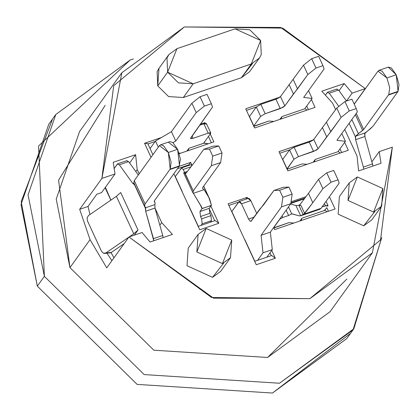 <?xml version="1.0" encoding="UTF-8"?>
<svg xmlns="http://www.w3.org/2000/svg" width="420" height="420" viewBox="0 0 420 420"><rect width="100%" height="100%" fill="white"/><g stroke="black" fill="none" stroke-linecap="round" stroke-linejoin="round"><path stroke-width="0.63" d="M111.011 252.609L113.967 257.801L111.011 252.614M106.061 189.782L106.307 189.436L106.061 189.782M110.854 200.151L105.11 187.724M133.733 233.803L138.023 230.013L120.703 192.538L116.419 196.329L133.733 233.803L129.286 236.859L133.733 233.803L116.419 196.329L120.703 192.538L138.023 230.013L133.733 233.803M88.557 215.481L116.419 196.329L88.557 215.481L87.103 217.838L87.455 220.873L101.519 251.317L87.455 220.873L87.103 217.838L88.557 215.481M104.648 253.412L110.135 252.866L111.358 252.41L105.871 252.956L104.648 253.412L103.467 253.255L101.519 251.317L103.467 253.255L105.871 252.956L128.767 237.216L105.871 252.956L111.358 252.41L124.189 243.59L111.358 252.41L108.953 252.703M134.337 235.137L138.023 230.013L134.337 235.137M117.385 164.026L119.317 164.771L117.385 164.026L114.056 168.651L117.721 163.758L127.019 160.587M327.317 92.453L329.248 93.198L338.552 90.027L346.526 101.02L338.552 90.027L329.248 93.198L327.317 92.453L325.51 94.962L327.653 92.19L336.956 89.019M329.248 93.198L338.83 106.418L329.248 93.198M338.552 90.027L336.62 89.282L338.552 90.027M363.379 167.071L363.699 169.186L363.379 167.071L372.682 163.9L363.379 167.071L355.614 139.676L363.379 167.071M364.991 132.956L369.889 129.213L372.971 126.289L364.649 133.576L364.912 136.505L373.002 166.016L364.912 136.505L355.614 139.676L364.912 136.505L364.891 132.988L355.609 136.148L355.614 139.676L355.352 136.747L349.146 123.317L355.352 136.747L358.365 133.665L362.644 130.431L355.362 114.676L362.644 130.431L363.673 129.46L356.26 113.421L363.673 129.46L358.365 133.665L351.85 119.564L358.365 133.665M145.656 207.727L145.677 211.244L154.98 208.073L154.917 204.572L154.98 208.073L145.677 211.244L153.447 238.639L162.745 235.468L154.98 208.073L162.745 235.468L153.447 238.639L153.767 240.76L145.677 211.244L145.415 208.32L134.474 184.637L134.799 184.38M163.07 237.589L162.745 235.468L163.07 237.589M119.317 164.771L128.62 161.6L126.683 160.855L128.62 161.6L119.317 164.771L132.883 183.561L134.038 183.167L132.883 183.561L134.474 184.637L132.883 183.561L119.317 164.771M138.322 174.998L128.62 161.6L138.322 174.998M105.394 187.331L110.933 200.099M154.208 201.458L155.185 203.059M154.922 204.577L155.132 202.96L154.229 201.495L154.387 200.818L179.161 166.362L169.859 169.533L145.089 203.989L144.512 205.821M144.548 205.921L133.744 182.532M133.807 182.653L134.29 180.616L159.08 146.129L134.285 180.611L145.084 203.978L134.285 180.611L133.78 182.595M134.741 184.401L134.474 184.637L145.415 208.32L145.541 207.785M372.971 126.289L397.745 91.828L388.442 94.999L363.673 129.46L388.442 94.999L397.745 91.828L372.971 126.289M358.349 133.665L355.609 136.148L364.891 132.983M354.239 104.186L377.664 71.6L354.218 104.15M159.08 146.129L159.416 145.672L159.085 146.129M145.661 207.737L154.943 204.572M168.719 142.501L177.634 149.31L179.492 165.9L179.161 166.362L169.859 169.533L170.195 169.071L145.084 203.984L144.606 206.026L145.509 207.491M388.28 67.153L396.218 74.781L398.076 91.371L397.745 91.833L398.076 91.371L388.778 94.542L388.442 94.999L388.773 94.542M388.778 94.542L398.076 91.371L399 84.499L396.218 74.781L386.92 77.952L389.697 87.67L388.778 94.542L389.697 87.67L386.92 77.952L378 71.143L377.664 71.6L379.108 70.277L382.069 71.122L386.92 77.952L396.218 74.781L391.372 67.951L388.411 67.105L379.108 70.277M170.195 169.071L168.336 152.481L159.416 145.672L160.524 144.811L163.49 145.656L168.336 152.481L171.113 162.199L170.195 169.071L179.492 165.9L170.195 169.071M179.161 166.362L180.416 159.028L177.634 149.31L168.336 152.481L177.634 149.31L172.788 142.485L169.827 141.64L160.524 144.811M55.797 114.492L48.746 124.299L21 204.671L37.317 286.135L44.368 276.334L28.051 194.87L55.797 114.492L130.148 60.023L133.382 58.958L130.148 60.023L38.561 146.039L44.368 276.334L37.317 286.135L137.114 384.389L272.444 393.041L346.794 338.572L353.84 328.771L279.494 383.24L144.165 374.582L44.368 276.334L144.165 374.582L279.494 383.24L353.031 329.884L381.775 237.536L353.84 328.771M350.217 333.601L272.444 393.041L137.114 384.389L37.317 286.135L21.184 201.59L52.374 119.469M374.771 211.612L363.704 225.797L338.147 214.174L339.392 196.581L338.147 214.174L363.704 225.797L371.784 219.875L381.654 206.147L373.569 212.069L348.012 200.45L349.256 182.858L357.336 176.935L382.893 188.559L381.654 206.147M223.619 263.141L212.552 277.326L186.995 265.708L188.244 248.11L186.995 265.708L212.552 277.326L220.637 271.404L230.501 257.68L222.422 263.597L196.865 251.979L198.109 234.386L206.189 228.47L231.746 240.088L230.501 257.68M382.893 188.559L357.336 176.935L348.012 200.45L373.569 212.069L382.893 188.559M231.746 240.088L206.189 228.47L196.865 251.979L222.422 263.597L231.746 240.088M252.509 63.515L241.437 77.7L183.304 97.524L168.593 96.579L157.747 85.901L167.617 72.177L166.987 58.013L168.861 54.584L176.941 48.662L167.617 72.177L157.747 85.901L158.996 68.302L157.117 71.741L157.747 85.901L168.593 96.579L183.304 97.524L241.437 77.7L251.307 63.977L193.174 83.795L183.304 97.524L193.174 83.795L251.307 63.977L260.631 40.462L235.074 28.843L176.941 48.662L235.074 28.843L249.785 29.783L260.631 40.462L261.261 54.626L259.392 58.055L251.307 63.977L241.437 77.7L249.522 71.783L259.392 58.055M167.617 72.177L193.174 83.795L178.463 82.856L167.617 72.177M188.906 164.84L189.131 165.328L188.906 164.84L190.669 162.388L188.906 164.84L177.445 168.746L188.906 164.84L188.585 165.517L188.906 164.84M209.123 208.598L214.73 220.731L209.123 208.598M215.229 220.563L218.804 223.283L210.872 206.11L218.804 223.283L215.229 220.563L198.166 226.38L215.229 220.563M192.066 165.417L190.669 162.388L179.209 166.294L190.669 162.388L192.066 165.417M173.849 173.754L199.736 229.787L218.804 223.283L199.736 229.787L173.849 173.754M269.96 252.882L271.257 255.685L269.96 252.882M271.756 255.512L275.331 258.237L271.724 250.43L275.331 258.237L271.756 255.512L254.688 261.329L271.756 255.512M247.763 198.571L247.191 197.342L245.837 199.227L247.191 197.342L228.123 203.842L256.263 264.736L275.331 258.237L256.263 264.736L228.123 203.842L247.191 197.342L247.763 198.571M228.863 205.438L238.576 202.13L228.863 205.438M179.282 153.662L213.89 141.866L210.242 133.975L213.89 141.866L179.282 153.662M205.359 123.401L205.013 122.661L204.309 123.643L205.013 122.661L200.398 124.236L205.013 122.661L205.359 123.401M208.483 136.427L211.386 142.721L208.483 136.427M161.49 137.498L144.553 143.273L147.798 143.651L144.553 143.273L151.042 157.306L144.553 143.273L161.49 137.498M147.945 143.966L155.138 141.514L147.945 143.966M246.446 110.386L256.295 107.032L246.446 110.386M279.941 97.114L245.71 108.785L254.583 127.995L315.042 107.378L311.399 99.487L315.042 107.378L254.583 127.995L245.71 108.785L279.941 97.114M305.949 196.691L291.07 201.763L305.949 196.691M273.661 227.535L274.617 229.603L335.076 208.992L329.406 196.723L335.076 208.992L274.617 229.603L273.661 227.535M279.72 153.263L289.564 149.909L279.72 153.263M313.21 139.997L278.98 151.667L287.852 170.872L348.317 150.26L344.668 142.37L348.317 150.26L287.852 170.872L278.98 151.667L313.21 139.997M238.66 226.643L231.835 211.502M182.138 191.693L175.313 176.552M293.843 223.052L288.929 222.637L273.871 227.992L273.767 227.388L279.767 219.251L273.824 227.514M282.623 159.175L282.319 158.891L282.991 159.054L282.623 159.175L287.17 169.013L293.9 159.269L287.06 168.777L282.733 159.411L289.569 149.898L294.116 147.242L309.23 142.086L312.007 140.816L313.777 139.429L336.772 108.05L344.946 101.561L351.923 99.183L344.946 101.561L336.772 108.05L313.777 139.429L309.23 142.086L294.116 147.242L289.569 149.898L282.733 159.411M287.107 169.255L302.169 163.9L287.107 169.255M249.354 116.298L249.049 116.014L249.716 116.172L249.354 116.298M273.808 121.438L268.894 121.023L253.838 126.378L249.459 116.534L256.3 107.021L260.841 104.36L275.956 99.209L278.733 97.939L280.502 96.548L303.502 65.168L311.677 58.684L318.654 56.306L311.677 58.684L303.502 65.168L280.502 96.548L275.956 99.209L260.841 104.36L256.3 107.021L249.459 116.534L253.79 125.9L260.626 116.387L253.79 125.9M203.537 143.304L203.794 142.947L208.268 143.782L203.9 143.178L188.906 148.291L187.782 150.764M306.71 106.008L308.39 109.646L306.71 106.008L304.946 108.46L312.139 98.459L306.71 106.008M152.906 154.712L147.798 143.651L152.906 154.712M326.744 207.622L328.424 211.26L326.744 207.622L325.406 209.486L326.744 207.622M339.98 148.885L341.665 152.528L339.98 148.885L338.221 151.337L345.408 141.335L339.98 148.885M314.449 161.511L315.189 159.458L313.199 162.23L315.189 159.458L338.326 151.573L315.189 159.458L314.071 161.936M244.808 239.573L254.84 261.282L244.529 239.347M188.286 204.624L198.314 226.328L188.008 204.398M301.214 220.248L301.954 218.195L325.091 210.304L326.986 211.754L325.091 210.304L301.954 218.195L300.83 220.668M307.083 164.315L302.169 163.9M340.221 153.017L338.326 151.573L340.221 153.017M281.18 118.634L281.92 116.582L305.056 108.696L306.952 110.14L305.056 108.696L281.92 116.582L280.796 119.054M180.794 153.148L179.125 153.148M188.165 150.344L188.9 148.297L186.91 151.064L188.906 148.291L203.9 143.178M281.92 116.582L279.925 119.354L281.92 116.582M301.954 218.195L299.964 220.967L301.954 218.195M346.805 279.09L267.587 357.473L153.835 350.201L69.946 267.613L58.574 180.154L105.131 105.341M352.159 93.098L346.495 100.979L352.159 93.098L344.19 83.57L339.056 90.715L344.19 83.57L321.788 91.208L332.524 102.979L335.612 109.662L332.524 102.979L321.788 91.208L344.19 83.57L352.159 93.098L365.29 88.625L352.159 93.098M354.181 104.071L365.29 88.625L354.181 104.071M379.213 151.652L392.343 147.178L372.377 252.861L309.881 298.646L213.528 298.153L128.94 236.98L142.07 232.502L150.04 242.03L172.436 234.397L161.705 222.621L159.852 225.199L161.705 222.621L154.975 208.052L161.705 222.621L172.436 234.397L150.04 242.03L142.07 232.502L128.94 236.98L106.733 267.865L128.94 236.98L211.58 297.502L309.881 298.646L380.515 239.904L392.343 147.178L379.213 151.652L372.041 161.627L379.213 151.652L381.024 163.285L379.213 151.652M88.027 206.467L96.836 194.208L101.624 192.575L115.017 173.948L101.887 178.427L79.679 209.312L88.027 206.467L79.679 209.312L101.887 178.427L121.847 72.744L184.343 26.959L280.702 27.452L365.29 88.625L282.649 28.103L184.343 26.959L113.71 85.696L101.887 178.427L115.017 173.948L101.624 192.575L96.836 194.208L88.027 206.462L89.98 214.505L88.027 206.467M358.622 170.919L381.024 163.285L358.622 170.919L357.037 156.03L358.622 170.919M135.608 154.681L113.206 162.32L115.017 173.948L113.206 162.32L135.608 154.681L129.633 162.992L135.608 154.681L137.193 169.575L135.608 154.681M135.807 171.502L137.193 169.575L135.807 171.502M344.747 129.439L357.037 156.03L344.747 129.439M139.162 173.833L137.193 169.575L139.162 173.833M121.847 72.744L79.553 131.57L56.227 199.133L69.946 267.613L90.038 239.668L79.679 209.312L90.038 239.668L69.946 267.613L153.835 350.201L267.587 357.473L330.083 311.687L372.377 252.861M106.738 267.865L90.038 239.668L106.738 267.86M111.909 260.668L106.958 253.181L111.909 260.668M304.857 108.764L304.946 108.46M231.767 211.355L238.749 226.459M175.245 176.4L182.222 191.51M253.895 126.136L268.894 121.023M273.935 227.75L288.929 222.637M248.141 198.592L250.819 200.634L241.521 203.805L248.556 219.03L250.01 221.083L250.898 221.335L259.833 209.108L263.629 204.792L273.919 190.475L283.222 187.304L288.913 187.089L292.157 194.114L290.798 203.7L270.354 232.134L272.302 249.627L266.873 257.177L272.302 249.627L262.999 252.798L257.57 260.348L262.999 252.798L261.056 235.305L281.494 206.871L282.86 197.284L279.61 190.26L273.919 190.475L251.234 221.072L250.01 221.083L248.556 219.03L241.521 203.805L238.838 201.763L232.003 211.271L239.174 201.5L240.061 201.752L241.521 203.805L250.819 200.634L256.73 213.423L250.819 200.634L249.365 198.581L248.477 198.329L239.174 201.5M211.475 220.658L202.172 223.828L201.049 225.398L202.172 223.828L201.611 218.846L200.524 216.505L199.962 211.517L202.025 208.651L200.051 204.388L202.025 208.651L199.962 211.517L200.524 216.505L201.611 218.846L202.172 223.828L211.475 220.658L210.347 222.227L211.475 220.658L210.908 215.675L211.475 220.658M155.495 141.015L150.071 148.565L155.495 141.015L171.439 131.66L191.882 103.226L200.062 96.736L207.034 94.358L211.365 103.724L204.388 106.103L196.214 112.592L175.77 141.026L173.003 142.653L175.77 141.026L171.439 131.66L155.495 141.015L158.335 147.163L155.495 141.015M308.532 90.657L312.139 98.459L303.665 97.424L324.109 68.99L322.98 65.672L316.008 68.05L307.829 74.54L284.834 105.919L283.064 107.305L265.172 113.731L260.626 116.387L256.3 107.021L260.626 116.387L265.172 113.731L260.841 104.36L265.172 113.731L280.287 108.575L275.956 99.209L280.287 108.575L284.834 105.919L280.502 96.548L284.834 105.919L293.433 93.954L289.102 84.588L293.433 93.954L297.538 88.856L293.207 79.485L297.538 88.856L307.829 74.54L303.502 65.168L307.829 74.54L316.008 68.05L311.677 58.684L316.008 68.05L322.98 65.672L318.654 56.306L322.98 65.672L324.109 68.99L303.665 97.424L312.139 98.459L308.532 90.657M341.801 133.534L345.408 141.335L336.935 140.301L357.378 111.867L356.255 108.549L349.277 110.927L341.103 117.416L318.103 148.796L316.334 150.181L298.442 156.608L293.9 159.269L289.569 149.898L293.9 159.269L298.442 156.608L294.116 147.242L298.442 156.608L313.556 151.457L309.23 142.086L313.556 151.457L318.103 148.796L313.777 139.429L318.103 148.796L326.702 136.836L322.376 127.465L326.702 136.836L330.808 131.733L326.482 122.362L330.808 131.733L341.103 117.416L336.772 108.05L341.103 117.416L349.277 110.927L344.946 101.561L349.277 110.927L356.255 108.549L351.923 99.183L356.255 108.549L357.378 111.867L336.935 140.301L345.408 141.335L341.801 133.534M272.302 249.627L270.354 232.134L261.056 235.305L262.999 252.798L272.302 249.627M181.419 168.058L183.204 169.417L191.021 166.756L183.204 169.417L184.574 172.384L183.204 169.417L181.419 168.058L175.476 176.321L181.64 167.885L190.942 164.714L192.05 165.443L190.717 164.887M211.323 205.48L209.26 208.346L209.827 213.334L210.908 215.675L201.611 218.846L210.908 215.675L209.827 213.334L200.524 216.505L209.827 213.334L209.26 208.346L199.962 211.517L209.26 208.346L211.439 205.312L202.025 208.651L201.469 206.734L202.12 208.488L211.323 205.48M203.794 142.947L210.63 133.434L208.199 133.15L193.084 138.306L190.927 138.716L190.654 138.023L212.489 107.042L211.365 103.724L212.489 107.042L190.523 138.511L193.084 138.306L208.199 133.15L210.357 132.741L210.767 132.951L210.63 133.434L203.794 142.947M210.767 132.951L206.435 123.58L203.873 123.785L199.815 125.165L203.873 123.785L206.304 124.068M291.207 214.148L288.608 215.497L282.796 217.476L279.709 219.125L282.796 217.476L288.608 215.497L291.207 214.148M323.636 210.872L325.406 209.486L323.904 210.709M327.873 206.052L325.442 205.769L322.124 206.85L327.6 205.359L328.004 205.569L327.873 206.052M292.105 213.859L291.349 214.116L292.105 213.859L299.156 215.822L291.701 213.848L288.493 206.908L291.701 213.848L292.1 213.848M324.45 203.621L325.442 205.769L324.45 203.621M248.556 219.03L254.047 217.156L248.556 219.03M288.913 187.089L283.222 187.304L273.919 190.475L279.61 190.26L288.913 187.089L279.61 190.26L282.86 197.284L292.157 194.114L288.913 187.089M292.157 194.114L282.86 197.284L281.494 206.871L290.798 203.7L292.157 194.114M270.354 232.134L290.798 203.7L281.494 206.871L261.056 235.305L270.354 232.134M201.632 207.181L193.389 193.31L201.469 206.734M203.627 186.218L209.654 199.022L211.439 205.312L208.787 197.39L204.131 189.646L193.389 193.31L193.022 193.006L193.389 193.31L204.131 189.646L208.787 197.39L203.627 186.218M203.873 123.785L208.199 133.15L203.873 123.785M192.055 136.075L193.084 138.306L192.055 136.075M204.388 106.103L211.365 103.724L207.034 94.358L200.062 96.736L204.388 106.103L200.062 96.736L191.882 103.226L196.214 112.592L204.388 106.103M175.77 141.026L196.214 112.592L191.882 103.226L171.439 131.66L175.77 141.026M322.807 205.9L323.117 206.561L322.807 205.9M286.146 210.168L288.608 215.497L286.146 210.168M282.051 215.864L282.796 217.476L282.051 215.864M290.84 203.411L304.358 198.802L290.84 203.411M184.091 173.68L183.75 172.814L184.091 173.68M193.022 193.006L193.247 190.89L211.344 165.722L212.704 156.135L211.344 165.722L220.642 162.55L222.002 152.964L212.704 156.135L209.454 149.111L203.768 149.326L213.066 146.155L218.757 145.94L222.002 152.964L220.642 162.55L202.55 187.719L202.487 188.297L204.131 189.646L202.487 188.297L202.55 187.719L220.642 162.55L211.344 165.722L193.247 190.89L193.022 193.006L183.829 173.345M299.124 204.96L300.956 205.433L304.673 213.476L300.956 205.433L298.961 205.464L303.167 214.562L298.951 205.464L295.927 205.501L300.689 215.806L304.673 213.476L312.811 202.713L308.485 193.342L318.565 179.324L326.739 172.835L333.716 170.457L338.042 179.823L339.171 183.141L321.074 208.309L303.807 214.2L300.689 215.806L299.156 215.822L300.689 215.806L295.927 205.501L290.577 204.005L295.927 205.501L300.956 205.433L299.124 204.96L299.896 204.697L299.124 204.96L299.906 204.682L299.124 204.96L299.906 204.682L308.485 193.342L299.906 204.682M185.209 173.497L193.247 190.89L184.842 173.203L186.391 172.678L184.842 173.208L185.829 173.397L193.683 163.349L185.829 173.397L185.209 173.497L185.829 173.397M183.766 172.746L187.367 171.434M183.75 172.814L184.842 173.203M202.55 187.719L202.487 188.297M300.689 215.806L319.846 209.276L321.074 208.309L318.339 209.281M203.768 149.326L193.683 163.349L203.768 149.326L209.454 149.111L218.757 145.94L213.066 146.155L203.768 149.326M321.074 208.309L339.171 183.141L338.042 179.823L331.07 182.201L322.891 188.69L312.811 202.713L303.807 214.2L321.074 208.309M312.811 202.713L322.891 188.69L318.565 179.324L308.485 193.342L312.811 202.713M222.002 152.964L218.757 145.94L209.454 149.111L212.704 156.135L222.002 152.964M326.739 172.835L318.565 179.324L322.891 188.69L331.07 182.201L326.739 172.835L331.07 182.201L338.042 179.823L333.716 170.457L326.739 172.835M155.179 203.054L154.25 201.043M339.386 196.586L349.256 182.858M188.239 248.115L198.109 234.386M158.991 68.308L168.861 54.584M328.004 205.569L326.067 201.369M209.669 199.054L203.695 186.128M290.913 202.876L304.873 198.119"/></g></svg>
